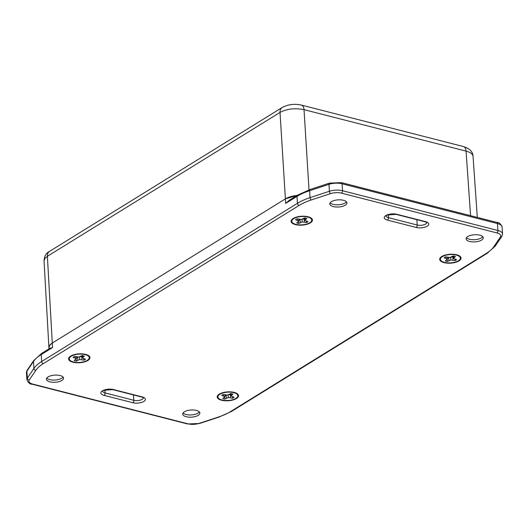<?xml version="1.0" encoding="UTF-8"?>
<svg xmlns="http://www.w3.org/2000/svg" width="529" height="529" viewBox="0 0 529 529"><rect width="100%" height="100%" fill="white"/><g stroke="black" fill="none" stroke-linecap="round" stroke-linejoin="round"><path stroke-width="0.79" d="M309.009 189.865L304.03 109.655C295.037 107.876 287.035 108.795 280.026 112.412A7.644 5.482 -121.7 0 1 282.122 107.532A7.644 5.482 -121.7 0 1 282.149 107.519L49.508 251.401A7.644 5.482 58.3 0 0 49.481 251.414A7.644 5.482 58.3 0 0 47.385 256.294L280.026 112.412L285.396 198.878L297.113 195.413A17.192 7.155 176.4 0 0 285.396 198.878L52.259 343.063L285.396 198.878L285.68 203.387L289.31 200.24M48.913 347.659L49.706 345.292L52.259 343.063A17.192 7.155 176.4 0 0 48.913 347.679L48.985 348.862M311.746 219.912A10.699 4.45 176.4 0 0 312.196 219.158M291.254 220.481A10.699 4.45 176.4 0 0 291.796 221.162M237.838 395.547A10.699 4.45 176.4 0 0 238.295 394.799M217.346 396.115A10.699 4.45 176.4 0 0 217.888 396.803M89.249 357.518A10.699 4.45 176.4 0 0 89.699 356.764M68.757 358.087A10.699 4.45 176.4 0 0 69.299 358.768M460.336 257.94A10.699 4.45 176.4 0 0 460.792 257.193M439.844 258.509A10.699 4.45 176.4 0 0 440.386 259.197M295.44 224.607A10.699 4.45 -3.6 0 1 291.102 221.36A10.699 4.45 -3.6 0 1 301.497 216.242A10.699 4.45 -3.6 0 1 312.454 220.018A10.699 4.45 -3.6 0 1 306.721 224.382A10.699 4.45 -3.6 0 1 295.44 224.607M72.942 362.213A10.699 4.45 -3.6 0 1 68.605 358.966A10.699 4.45 -3.6 0 1 79 353.848A10.699 4.45 -3.6 0 1 89.956 357.617A10.699 4.45 -3.6 0 1 84.223 361.988A10.699 4.45 -3.6 0 1 72.942 362.213M221.539 400.241A10.699 4.45 -3.6 0 1 217.201 396.995A10.699 4.45 -3.6 0 1 227.596 391.877A10.699 4.45 -3.6 0 1 238.553 395.652A10.699 4.45 -3.6 0 1 232.813 400.023A10.699 4.45 -3.6 0 1 221.539 400.241M444.036 262.635A10.699 4.45 -3.6 0 1 439.698 259.389A10.699 4.45 -3.6 0 1 450.093 254.27A10.699 4.45 -3.6 0 1 461.05 258.046A10.699 4.45 -3.6 0 1 455.31 262.417A10.699 4.45 -3.6 0 1 444.036 262.635M482.759 236.694A8.596 3.577 -3.6 0 1 482.494 237.018A8.596 3.577 -3.6 0 1 474.758 239.663A8.596 3.577 -3.6 0 1 466.757 238.01A8.596 3.577 -3.6 0 1 466.452 237.719M469.58 241.469A8.596 3.577 -3.6 0 1 466.095 238.857A8.596 3.577 -3.6 0 1 470.704 235.345A8.596 3.577 -3.6 0 1 479.77 235.167A8.596 3.577 -3.6 0 1 483.255 237.779A8.596 3.577 -3.6 0 1 478.646 241.29A8.596 3.577 -3.6 0 1 469.58 241.469M199.373 411.952A8.596 3.577 -3.6 0 1 199.109 412.283A8.596 3.577 -3.6 0 1 191.379 414.928A8.596 3.577 -3.6 0 1 183.371 413.268A8.596 3.577 -3.6 0 1 183.067 412.977M186.201 416.726A8.596 3.577 -3.6 0 1 182.71 414.121A8.596 3.577 -3.6 0 1 187.319 410.61A8.596 3.577 -3.6 0 1 196.385 410.431A8.596 3.577 -3.6 0 1 199.869 413.037A8.596 3.577 -3.6 0 1 195.261 416.548A8.596 3.577 -3.6 0 1 186.201 416.726M63.063 377.065A8.596 3.577 -3.6 0 1 62.799 377.395A8.596 3.577 -3.6 0 1 55.062 380.04A8.596 3.577 -3.6 0 1 47.055 378.38A8.596 3.577 -3.6 0 1 46.757 378.09M49.885 381.839A8.596 3.577 -3.6 0 1 46.4 379.233A8.596 3.577 -3.6 0 1 51.009 375.722A8.596 3.577 -3.6 0 1 60.075 375.544A8.596 3.577 -3.6 0 1 63.559 378.149A8.596 3.577 -3.6 0 1 58.95 381.66A8.596 3.577 -3.6 0 1 49.885 381.839M346.449 201.807A8.596 3.577 -3.6 0 1 346.184 202.131A8.596 3.577 -3.6 0 1 338.448 204.776A8.596 3.577 -3.6 0 1 330.44 203.123A8.596 3.577 -3.6 0 1 330.142 202.832M333.27 206.581A8.596 3.577 -3.6 0 1 329.785 203.969A8.596 3.577 -3.6 0 1 334.394 200.458A8.596 3.577 -3.6 0 1 343.453 200.279A8.596 3.577 -3.6 0 1 346.945 202.891A8.596 3.577 -3.6 0 1 342.336 206.403A8.596 3.577 -3.6 0 1 333.27 206.581M50.024 348.227L52.543 347.573L41.222 354.569A1.911 1.369 -121.7 0 1 41.751 353.339L33.724 360.547L27.164 370.201L26.45 372.647A11.459 4.774 -3.6 0 1 26.913 371.146A1.911 1.653 -145.8 0 1 27.164 370.201M224.964 399.078A6.89 2.87 -3.6 0 1 222.782 398.516L224.898 396.664L221.644 395.428A6.89 2.87 -3.6 0 1 223.251 394.436L227.424 395.103L230.783 393.569A6.89 2.87 -3.6 0 1 232.972 394.125L230.856 395.976L234.109 397.213A6.89 2.87 -3.6 0 1 232.496 398.211L228.323 397.544L224.964 399.078L224.726 396.935M225.142 394.918L224.898 396.664M226.518 398.119L225.995 395.335L224.997 395.95M228.092 394.885L228.323 397.544M226.842 395.064L225.995 395.335M223.853 394.588L223.747 395.97M231.067 393.609L231.418 395.084M230.274 393.887L230.856 395.976M221.955 399.984A9.998 4.159 -3.6 0 1 217.902 396.948A9.998 4.159 -3.6 0 1 227.615 392.168A9.998 4.159 -3.6 0 1 237.852 395.692A9.998 4.159 -3.6 0 1 232.489 399.779A9.998 4.159 -3.6 0 1 221.955 399.984M230.538 394.839L230.393 397.669M230.452 394.819L228.654 394.713M232.496 398.211L232.396 396.776M217.902 396.948L217.842 396.069A9.998 4.159 -3.6 0 1 218.067 395.07M237.448 393.847A9.998 4.159 -3.6 0 1 237.792 394.813L237.852 395.692M76.374 361.049A6.89 2.87 -3.6 0 1 74.186 360.487L76.302 358.636L73.048 357.399A6.89 2.87 -3.6 0 1 74.662 356.407L78.834 357.068L82.193 355.541A6.89 2.87 -3.6 0 1 84.376 356.096L82.26 357.948L85.513 359.184A6.89 2.87 -3.6 0 1 83.906 360.176L79.734 359.515L76.374 361.049L76.13 358.9M76.553 356.89L76.302 358.636M77.922 360.084L77.399 357.306L76.401 357.921M79.502 356.857L79.734 359.515M78.252 357.035L77.399 357.306M75.257 356.559L75.158 357.941M82.478 355.581L82.822 357.055M81.678 355.858L82.26 357.948M73.359 361.955A9.998 4.159 -3.6 0 1 69.306 358.92A9.998 4.159 -3.6 0 1 79.019 354.139A9.998 4.159 -3.6 0 1 89.256 357.664A9.998 4.159 -3.6 0 1 83.899 361.75A9.998 4.159 -3.6 0 1 73.359 361.955M81.942 356.81L81.797 359.641M81.863 356.791L80.064 356.678M83.906 360.176L83.807 358.748M69.306 358.92L69.253 358.04A9.998 4.159 -3.6 0 1 69.471 357.035M88.859 355.819A9.998 4.159 -3.6 0 1 89.203 356.784L89.256 357.664M447.461 261.471A6.89 2.87 -3.6 0 1 445.279 260.909L447.395 259.058L444.142 257.828A6.89 2.87 -3.6 0 1 445.749 256.829L449.921 257.497L453.28 255.963A6.89 2.87 -3.6 0 1 455.469 256.519L453.353 258.37L456.606 259.607A6.89 2.87 -3.6 0 1 454.993 260.605L450.82 259.937L447.461 261.471L447.223 259.329M447.64 257.312L447.395 259.058M449.015 260.513L448.493 257.729L447.494 258.344M450.589 257.286L450.82 259.937M449.339 257.458L448.493 257.729M446.35 256.982L446.245 258.364M453.571 256.01L453.915 257.484M452.771 256.281L453.353 258.37M444.453 262.377A9.998 4.159 -3.6 0 1 440.399 259.342A9.998 4.159 -3.6 0 1 450.113 254.561A9.998 4.159 -3.6 0 1 460.349 258.086A9.998 4.159 -3.6 0 1 454.986 262.172A9.998 4.159 -3.6 0 1 444.453 262.377M453.036 257.239L452.89 260.063M452.95 257.213L451.151 257.107M454.993 260.605L454.894 259.17M440.399 259.342L440.34 258.463A9.998 4.159 -3.6 0 1 440.564 257.464M459.946 256.241A9.998 4.159 -3.6 0 1 460.29 257.206L460.349 258.086M298.872 223.443A6.89 2.87 -3.6 0 1 296.683 222.881L298.799 221.029L295.546 219.793A6.89 2.87 -3.6 0 1 297.159 218.801L301.332 219.462L304.691 217.935A6.89 2.87 -3.6 0 1 306.873 218.49L304.757 220.342L308.01 221.578A6.89 2.87 -3.6 0 1 306.403 222.577L302.231 221.909L298.872 223.443L298.634 221.301M299.05 219.284L298.799 221.029M300.419 222.484L299.897 219.7L298.898 220.315M301.999 219.251L302.231 221.909M300.75 219.429L299.897 219.7M297.761 218.953L297.655 220.335M304.975 217.974L305.319 219.449M304.175 218.252L304.757 220.342M295.856 224.349A9.998 4.159 -3.6 0 1 291.803 221.314A9.998 4.159 -3.6 0 1 301.517 216.533A9.998 4.159 -3.6 0 1 311.753 220.057A9.998 4.159 -3.6 0 1 306.397 224.144A9.998 4.159 -3.6 0 1 295.856 224.349M304.44 219.204L304.294 222.035M304.36 219.185L302.562 219.072M306.403 222.577L306.304 221.142M291.803 221.314L291.75 220.434A9.998 4.159 -3.6 0 1 291.968 219.429M311.356 218.213A9.998 4.159 -3.6 0 1 311.7 219.178L311.753 220.057M470.572 215.687L466.075 151.122C470.426 152.299 472.754 154.025 473.045 156.313C472.675 149.707 466.723 147.723 463.45 146.566A7.644 4.265 -75.6 0 1 466.075 151.122L304.03 109.655A7.644 4.265 -75.6 0 0 301.404 105.079A7.644 4.265 -75.6 0 0 301.127 105.026M44.039 260.923L44.833 258.516L47.385 256.294L52.543 347.573M104.087 395.368L132.792 402.714A7.928 3.3 176.4 0 0 143.855 401.438A7.928 3.3 176.4 0 0 142.182 396.902L113.477 389.556A7.928 3.3 176.4 0 0 102.414 390.832A7.928 3.3 176.4 0 0 104.087 395.368A1.911 1.065 -75.6 0 0 105.106 392.935L104.927 390.005M143.385 397.821A6.017 2.506 -3.6 0 1 140.02 400.189A6.017 2.506 -3.6 0 1 133.811 400.281L105.106 392.935A6.017 2.506 -3.6 0 1 102.686 391.235M396.862 214.298A1.911 1.065 104.4 0 1 396.281 214.41L424.985 221.757A1.911 1.065 -75.6 0 0 425.567 221.644L396.862 214.298A7.928 3.3 176.4 0 0 385.793 215.567A7.928 3.3 176.4 0 0 387.473 220.104A1.911 1.065 -75.6 0 0 388.491 217.67L388.306 214.748M426.771 222.564A6.017 2.506 -3.6 0 1 423.405 224.931A6.017 2.506 -3.6 0 1 417.196 225.017L388.491 217.67A6.017 2.506 -3.6 0 1 386.071 215.971M416.865 219.68L417.196 225.017A1.911 1.065 104.4 0 1 416.178 227.45A7.928 3.3 176.4 0 0 427.24 226.181A7.928 3.3 176.4 0 0 425.567 221.644M387.473 220.104L416.178 227.45M341.509 193.151L496.876 232.919A9.548 3.974 -3.6 0 1 500.368 237.065L493.808 246.719A48.357 20.128 -3.6 0 1 486.349 253.378L230.578 411.562A48.357 20.128 -3.6 0 1 218.437 417.024L199.076 423.398A9.548 3.974 -3.6 0 1 188.145 423.855L32.778 384.094A9.548 3.974 -3.6 0 1 29.287 379.941L35.846 370.293A48.357 20.128 -3.6 0 1 43.305 363.628L299.077 205.45A48.357 20.128 -3.6 0 1 311.217 199.988L330.572 193.607A9.548 3.974 -3.6 0 1 341.509 193.151A1.911 1.065 104.4 0 0 342.534 190.718A11.459 4.774 176.4 0 0 329.408 191.267A1.911 0.926 71.8 0 0 330.572 193.607M113.477 389.556A1.911 1.065 104.4 0 1 112.895 389.675L141.6 397.021A1.911 1.065 -75.6 0 0 142.182 396.902M133.48 394.945L133.811 400.281A1.911 1.065 104.4 0 1 132.792 402.714M496.81 222.398A1.911 1.065 104.4 0 1 497.465 223.549A11.459 4.774 -3.6 0 1 502.114 227.027C500.765 223.813 498.992 222.273 496.81 222.398L341.436 182.637A1.911 1.065 104.4 0 1 342.098 183.788L497.465 223.549L497.901 230.485L342.534 190.718L342.098 183.788A11.459 4.774 -3.6 0 0 328.972 184.337A1.911 0.926 71.8 0 1 329.435 183.127L341.436 182.637M329.435 183.127L310.073 189.508A1.911 0.926 71.8 0 0 309.617 190.711L328.972 184.337L329.408 191.267L310.054 197.648A1.911 0.926 71.8 0 0 311.217 199.988M310.073 189.508L297.523 195.155A1.911 1.369 58.3 0 0 296.994 196.385A50.268 20.922 -3.6 0 1 309.617 190.711L310.054 197.648A50.268 20.922 176.4 0 0 297.43 203.321A1.911 1.369 58.3 0 0 299.077 205.45M285.68 203.387L296.994 196.385L297.43 203.321L41.659 361.505A1.911 1.369 58.3 0 0 43.305 363.628M35.846 370.293A1.911 1.653 34.2 0 1 33.909 368.429L33.472 361.492A50.268 20.922 -3.6 0 1 41.222 354.569L41.659 361.505A50.268 20.922 176.4 0 0 33.909 368.429L27.349 378.083L26.913 371.146L33.472 361.492A1.911 1.653 -145.8 0 1 33.724 360.547M496.876 232.919A1.911 1.065 -75.6 0 0 497.901 230.485A11.459 4.774 176.4 0 1 502.55 233.963L502.114 227.027M500.368 237.065A1.911 1.653 34.2 0 0 501.836 236.403L502.55 233.963M493.808 246.719A1.911 1.653 34.2 0 0 495.276 246.058L501.836 236.403M486.349 253.378A1.911 1.369 58.3 0 0 487.249 253.272L495.276 246.058M230.578 411.562A1.911 1.369 58.3 0 0 231.477 411.45L487.249 253.272M218.437 417.024A1.911 0.926 71.8 0 0 218.927 417.103L231.477 411.45M199.076 423.398A1.911 0.926 71.8 0 0 199.565 423.478L218.927 417.103M32.778 384.094A1.911 1.065 -75.6 0 1 32.19 384.213C30.008 384.338 28.235 382.791 26.886 379.577A11.459 4.774 176.4 0 1 27.349 378.083A1.911 1.653 34.2 0 0 29.287 379.941M188.145 423.855A1.911 1.065 104.4 0 1 187.564 423.974L199.565 423.478M282.129 107.546C288.047 104.378 294.474 103.565 301.404 105.099M49.481 251.427C46.03 253.153 44.224 256.314 44.066 260.923M463.444 146.553L301.398 105.079M477.303 217.406L473.045 156.3M48.913 347.632L44.039 260.863M386.051 215.845L386.025 216.03C384.762 215.303 388.18 214.767 396.281 214.41M424.985 221.757L426.771 222.438M102.666 391.103L102.646 391.295C101.376 390.567 104.795 390.025 112.895 389.675M141.6 397.021L143.385 397.696M297.523 195.155L289.218 200.293M50.063 348.201L41.751 353.339M32.19 384.213L187.564 423.974M26.886 379.577L26.45 372.647"/></g></svg>
